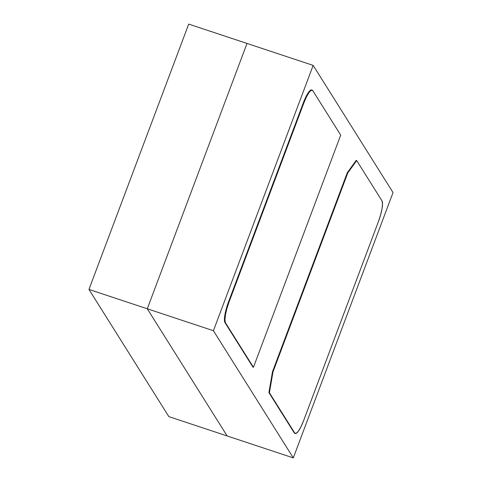 <?xml version="1.0" encoding="UTF-8"?>
<svg xmlns="http://www.w3.org/2000/svg" width="482" height="482" viewBox="0 0 482 482"><rect width="100%" height="100%" fill="white"/><g stroke="black" fill="none" stroke-linecap="round" stroke-linejoin="round"><path stroke-width="0.72" d="M227.155 435.957L168.839 416.611L88.965 289.441L147.281 308.781L227.155 435.957L147.281 308.781L88.965 289.441L188.703 24.1L247.013 43.446L147.281 308.781L247.013 43.446L188.703 24.1L88.965 289.441L168.839 416.611L293.297 457.9L393.035 192.559L313.161 65.389L213.424 330.724L293.297 457.9L393.035 192.559L313.161 65.389L213.424 330.724L147.281 308.781L247.013 43.446L313.161 65.389L247.013 43.446L147.281 308.781L213.424 330.724L293.297 457.9L227.155 435.957L147.281 308.781L227.155 435.957M268.914 392.565L272.487 371.743L347.287 172.737L356.18 160.398L356.68 160.56L356.18 160.398L347.287 172.737L347.787 172.905L272.987 371.911L272.487 371.743L347.287 172.737L347.787 172.905L356.68 160.56L347.787 172.905L272.987 371.911L269.414 392.734L268.914 392.565L272.487 371.743L272.987 371.911L269.414 392.734L294.707 433.005L294.207 432.836L268.914 392.565L269.414 392.734L294.707 433.005L294.207 432.836L268.914 392.565M295.038 433.372L294.207 432.836A17.985 3.922 108.4 0 0 294.779 433.324L295.279 433.493A17.985 3.922 -71.6 0 1 294.707 433.005L296.201 433.366L298.418 431.143L301.015 426.684L303.606 420.659A17.985 3.922 -71.6 0 1 295.279 433.493M312.179 90.128A17.985 3.922 -71.6 0 1 312.752 90.616L340.708 135.123L253.442 367.296L225.486 322.783L253.442 367.296L340.708 135.123L312.752 90.616L311.258 90.255L309.04 92.472L306.444 96.936L303.853 102.961L229.052 301.961L226.871 308.631L225.425 314.933L224.937 319.903L225.486 322.783L224.986 322.621L225.486 322.783A17.985 3.922 -71.6 0 1 229.052 301.961L228.552 301.798L303.353 102.793L303.853 102.961A17.985 3.922 -71.6 0 1 312.179 90.128L311.679 89.959A17.985 3.922 108.4 0 0 303.353 102.793L303.853 102.961L229.052 301.961L228.552 301.798A17.985 3.922 108.4 0 0 224.986 322.621L252.942 367.133L253.442 367.296L252.942 367.133L224.986 322.621L224.437 319.735L224.925 314.764L226.371 308.468L228.552 301.798L303.353 102.793L305.943 96.768L308.54 92.309L310.757 90.092L311.752 89.983M303.606 420.659L378.406 221.654L303.606 420.659M381.973 200.831A17.985 3.922 -71.6 0 1 378.406 221.654L380.587 214.984L382.033 208.688L382.521 203.717L381.973 200.831L356.68 160.56L381.973 200.831"/></g></svg>
